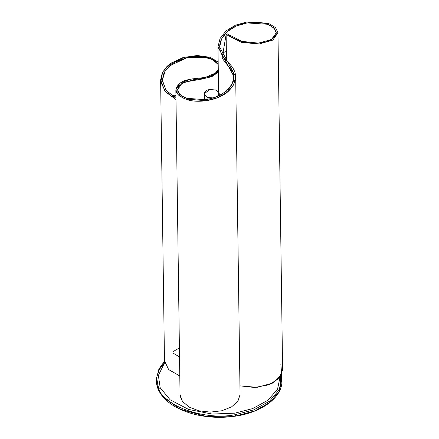 <?xml version="1.0" encoding="UTF-8"?>
<svg xmlns="http://www.w3.org/2000/svg" width="439" height="439" viewBox="0 0 439 439"><rect width="100%" height="100%" fill="white"/><g stroke="black" fill="none" stroke-linecap="round" stroke-linejoin="round"><path stroke-width="0.66" d="M160.202 387.791L170.145 399.797L188.605 409.439L212.086 414.048L234.876 413.165L252.606 408.599L267.9 400.286L277.536 389.184L279.994 377.299L277.536 389.184L267.9 400.286L252.606 408.599L234.876 413.165L212.086 414.048L188.605 409.439L170.145 399.797L160.202 387.791L158.6 388.592C163.912 406.454 206.105 420.787 235.315 414.657L253.753 409.889L269.579 401.169L279.369 389.563L281.602 377.216L281.295 375.285L281.602 377.216L279.369 389.563L269.579 401.169L253.753 409.889L235.315 414.657C206.105 420.787 163.912 406.454 158.6 388.592L156.542 377.315L158.6 388.592L160.202 387.791L158.364 375.471L164.669 362.636M281.827 379.236L279.259 391.473L269.831 402.492L254.62 411.025L235.37 416.106L235.315 414.657L235.37 416.106L206.248 416.457L179.902 409.132L162.007 395.698L157.519 387.555L156.394 379.055C156.147 382.748 156.838 386.38 158.468 389.958C164.153 401.372 176.302 409.527 194.911 414.421C208.102 417.599 221.58 418.18 235.348 416.161C263.202 412.248 283.742 395.978 281.827 379.236M280.131 374.077L280.845 385.777L280.751 376.218M164.63 362.422L159.05 369.929L156.498 377.995M156.432 378.577L157.414 387.231L161.804 395.44L179.65 409.011L206.089 416.441L235.37 416.106L254.856 410.931L270.166 402.223L279.5 391.001L281.761 378.577L281.295 375.279M175.929 95.658L175.221 95.164L172.637 95.526L175.199 95.153L172.697 95.411L172.033 95.872M173.416 95.598L175.951 97.184L173.416 95.598L172.532 96.212L173.416 95.598M213.705 97.968L208.015 97.507L204.519 94.846L204.261 93.748L209.826 89.523C200.371 90.708 204.47 99.62 213.705 97.968L213.705 97.985M217.503 96.58L219.012 92.645L215.516 89.979L209.826 89.523L215.516 89.979L219.012 92.645L219.27 93.737L217.503 96.58M226.354 51.5L220.949 53.262L226.354 51.5M225.679 60.138L226.475 60.198L225.679 60.138M179.403 347.946L172.928 351.688L172.928 353.06L179.529 356.923M226.486 60.906L226.123 34.522L241.335 42.292L259.015 44.026L272.817 40.103L277.958 32.755L282.606 370.055L278.99 378.478L268.827 384.816L254.636 387.494L239.941 385.854L257.139 387.346L272.817 383.049L281.712 374.407L280.856 364.31M277.958 32.755L275.544 27.635L268.805 23.58L247.091 21.95L235.534 25.149L226.03 30.9L220.038 38.517L217.963 46.984L234.02 76.688L231.979 84.634L225.942 91.63L216.833 96.854L206.028 99.757L185.955 98.232L179.76 94.522L177.521 89.852L181.982 83.273L194.137 79.558L208.783 77.604L218.309 72.177L212.355 76.282L203.317 78.822L183.93 82.197L178.662 86.335L177.718 91.219L181.269 95.806L188.737 99.093L210.21 98.951L220.779 95.011L228.96 88.832L233.416 81.127L233.471 72.874L222.118 58.206L226.123 34.522L227.342 33.858C237.049 42.989 256.837 45.349 267.488 41.359C278.864 35.899 279.133 30.286 268.289 24.513C257.984 20.194 238.514 22.126 228.165 30.812C217.36 40.734 216.888 50.842 226.749 61.147C238.009 70.992 238.553 81.034 228.384 91.268C218.649 100.191 199.624 103.363 187.672 99.845C174.821 95.098 172.549 89.337 180.857 82.559C188.836 76.71 209.359 79.936 215.406 73.077L205.04 77.516L190.756 79.069L179.798 83.284L175.852 89.841L178.218 94.884L184.775 98.912L206.034 100.729L217.481 97.754L227.133 92.311L233.526 85.001L235.683 76.677L219.632 47L221.585 38.901L227.232 31.608L236.187 26.055L247.097 22.927L267.631 24.266L274.007 28.008L276.29 32.755L271.439 39.554L258.395 43.126L241.697 41.348L227.342 33.858M218.167 61.943L204.585 56.038L184.578 57.136L167.292 66.037L162.298 72.671L160.619 79.997L164.801 90.955L175.984 99.543L165.607 91.916L160.8 82.175L162.617 72.04L170.645 63.331L183.107 57.536L197.226 55.506L209.847 57.251L218.167 61.943M179.787 375.954L168.647 369.567L164.477 360.809L160.619 79.997M175.968 98.276L165.997 90.154L162.287 79.997L164.098 72.534L169.454 65.866L187.557 57.465L207.203 57.558L214.298 60.439L218.205 64.506L212.169 59.27L200.914 56.571L187.168 57.547L174.228 62.464L165.218 70.624L162.304 80.573L166.194 90.412L175.968 98.276M218.271 69.494L215.406 73.077L218.704 71.705L215.406 73.077L218.293 70.734L217.085 71.414L218.271 69.494M235.683 76.677L240.062 394.628L237.872 401.312L231.446 406.98L221.761 410.772L210.292 412.111L198.79 410.794L189 407.013L182.421 401.356L180.045 394.677L175.852 89.841M180.089 395.501L181.57 400.033M156.427 378.676L158.929 369.012L164.493 361.27M204.349 99.977L204.261 93.748M219.297 95.768L219.27 93.737M218.584 91.949L217.963 46.989"/></g></svg>
